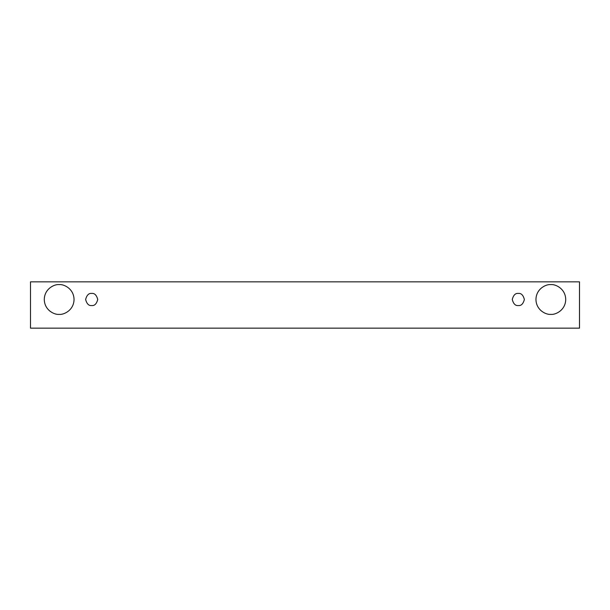 <?xml version="1.0" encoding="UTF-8"?>
<svg xmlns="http://www.w3.org/2000/svg" width="610" height="610" viewBox="0 0 610 610"><rect width="100%" height="100%" fill="white"/><g stroke="black" fill="none" stroke-linecap="round" stroke-linejoin="round"><path stroke-width="0.91" d="M30.5 281.85L579.5 281.85L579.5 328.149L30.5 328.149L30.5 281.85L30.5 328.149L579.5 328.149L579.5 281.85L30.5 281.85M59.162 314.371C54.808 314.966 44.484 310.505 44.278 299.487C44.484 288.469 54.808 284.008 59.162 284.603C63.516 284.008 73.84 288.469 74.046 299.487C73.84 310.505 63.516 314.966 59.162 314.371C63.516 314.966 73.84 310.505 74.046 299.487C73.84 288.469 63.516 284.008 59.162 284.603C54.808 284.008 44.484 288.469 44.278 299.487C44.484 310.505 54.808 314.966 59.162 314.371M550.838 314.371C546.484 314.966 536.159 310.505 535.954 299.487C536.159 288.469 546.484 284.008 550.838 284.603C555.192 284.008 565.516 288.469 565.722 299.487C565.516 310.505 555.192 314.966 550.838 314.371C555.192 314.966 565.516 310.505 565.722 299.487C565.516 288.469 555.192 284.008 550.838 284.603C546.484 284.008 536.159 288.469 535.954 299.487C536.159 310.505 546.484 314.966 550.838 314.371M518.317 305.549C515.45 305.892 513.429 303.871 512.255 299.487C513.429 295.103 515.45 293.082 518.317 293.425C521.184 293.082 523.205 295.103 524.379 299.487C523.205 303.871 521.184 305.892 518.317 305.549C521.184 305.892 523.205 303.871 524.379 299.487C523.205 295.103 521.184 293.082 518.317 293.425C515.45 293.082 513.429 295.103 512.255 299.487C513.429 303.871 515.45 305.892 518.317 305.549M91.683 305.549C88.816 305.892 86.795 303.871 85.621 299.487C86.795 295.103 88.816 293.082 91.683 293.425C94.55 293.082 96.571 295.103 97.745 299.487C96.571 303.871 94.55 305.892 91.683 305.549C94.55 305.892 96.571 303.871 97.745 299.487C96.571 295.103 94.55 293.082 91.683 293.425C88.816 293.082 86.795 295.103 85.621 299.487C86.795 303.871 88.816 305.892 91.683 305.549"/></g></svg>
